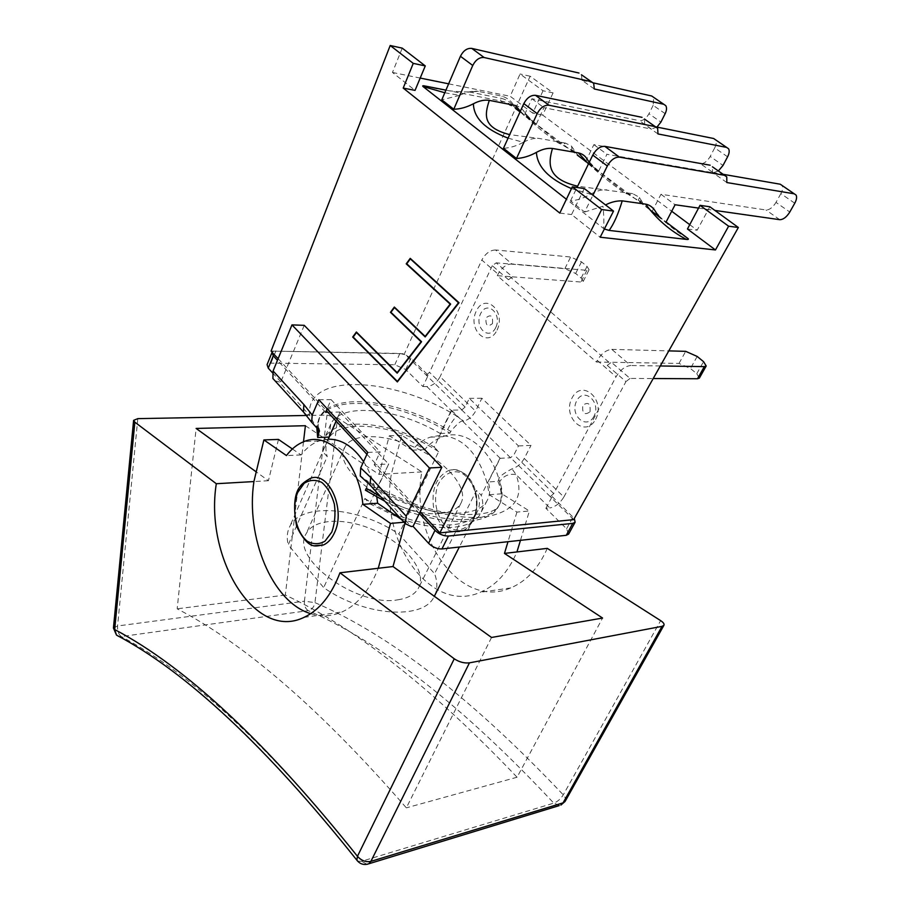 <?xml version="1.0" encoding="UTF-8"?>
<svg xmlns="http://www.w3.org/2000/svg" width="910" height="910" viewBox="0 0 910 910"><rect width="100%" height="100%" fill="white"/><g stroke="black" fill="none" stroke-linecap="round" stroke-linejoin="round"><path stroke-width="0.68" stroke-dasharray="4.55 3.41" d="M384.862 501.262C434.093 526.526 487.897 527.755 498.316 506.745C502.309 499.601 502.172 491.127 497.906 481.322L488.192 481.97C490.467 489.023 490.137 495.165 487.191 500.409C477.488 520.907 421.387 516.527 376.854 489.443L365.422 490.206M329.033 437.107L330.739 424.105C341.284 401.867 397.568 408.01 440.201 433.49L451.405 410.148L461.768 409.978L465.101 407.054L469.31 398.364L518.461 445.923L513.957 454.75L510.533 457.764L500.182 458.299L488.192 481.97M518.461 445.923L530.996 445.388L481.89 398.25L475.577 411.161C472.665 416.427 468.695 419.76 463.656 421.148C461.711 419.954 457.423 423.377 450.791 431.42L447.629 429.565C398.625 399.376 331.991 391.254 319.615 417.383L317.306 426.745M380.824 496.837C431.022 524.285 488.59 526.799 499.226 504.982C502.923 498.418 503.071 490.672 499.681 481.743L498.828 479.536C498.384 477.295 502.786 473.735 512.011 468.843C517.096 467.296 521.168 463.838 524.251 458.481L530.996 445.388M498.828 479.536L497.906 481.322M327.907 412.264L340.056 412.048L336.086 421.08M318.807 399.752L331.103 399.638L327.145 408.726M461.814 409.898L405.496 354.82L410.888 358.233L428.212 375.193L422.923 386.545L405.735 369.528L394.769 364.762L270.918 363.147L267.074 364.637M426.278 375.182L428.212 375.193M402.084 353.717L273.853 351.123L399.888 353.444L405.496 354.82L404.427 353.762L402.084 353.717M278.13 358.654L326.349 410.581M325.598 412.298L277.448 360.337M372.031 487.191L376.035 487.976L411.286 526.526M366.298 488.329C367.788 484.802 367.697 482.05 366.025 480.07L376.035 487.976C413.22 509.099 457.434 520.429 485.69 516.846C514.275 511.647 524.41 497.577 516.084 474.622C508.963 473.416 503.492 475.793 499.681 481.743M568.625 534.09L566.577 528.801L545.898 508.315L549.845 507.962L516.084 474.622L512.011 468.843M275.025 380.835L279.063 381.893L309.616 415.324L305.521 414.3M447.629 429.565C450.825 423.298 453.897 418.827 456.865 416.154C393.177 376.524 305.089 371.951 309.616 415.324L315.122 425.516M272.5 372.781L280.837 381.893L279.063 381.893M422.923 386.545L426.881 386.545C432.387 385.942 436.8 382.666 440.11 376.683L475.577 411.161M426.881 386.545L456.865 416.154L463.656 421.148M450.791 431.42L449.938 433.183C400.764 401.594 331.49 392.392 318.83 419.203L316.68 426.278M440.201 433.49L449.938 433.183M469.31 398.364L481.89 398.25M367.788 452.418L380.13 451.883L331.103 399.638M376.854 489.443L388.718 463.998L374.203 464.748L380.13 451.883M304.236 325.336L280.837 381.893M419.351 513.456L374.203 464.748M524.251 458.481L563.881 497.008C560.048 503.241 555.362 506.893 549.845 507.962M545.898 508.315L552.177 496.553L550.288 496.632L553.746 493.595L616.07 376.74C620.256 369.881 625.136 366.138 630.687 365.524L611.782 349.36C606.219 349.906 601.385 353.592 597.279 360.405L616.07 376.74M508.474 279.723L492.299 265.697L496.189 262.842L512.387 276.833L508.474 279.723L509.941 276.651L497.326 275.696L596.448 362.009L597.279 360.405M497.326 275.696L498.066 274.137C501.74 267.574 506.347 264.173 511.921 263.957L495.575 249.977L570.65 257.007L581.467 261.852L587.018 266.391L589.088 269.758L586.882 270.315L511.921 263.957M426.312 375.113L429.531 372.338L481.834 260.032L498.066 274.137M550.288 496.632L510.567 457.696M595.606 419.385C606.162 399.752 581.934 378.321 572.015 398C561.766 417.121 585.21 438.882 595.606 419.385M497.076 330.091C506.335 311.049 484.928 292.11 476.203 311.186C467.205 329.761 487.965 349.03 497.076 330.091M699.369 378.094L696.764 373.726L690.451 368.493L679.008 363.42L611.349 362.26L630.073 378.423L653.209 378.537M596.448 362.009L608.927 362.226L607.254 365.399L611.349 362.26M611.782 349.36L668.793 350.885M563.881 497.008L625.943 381.597L607.254 365.399M630.073 378.423L625.943 381.597M660.296 365.968L630.687 365.524M512.387 276.833L580.978 282.032L583.196 281.44L581.16 278.039L575.655 273.489L564.871 268.666L496.189 262.842M366.923 454.295L420.215 511.693M552.177 496.553L574.324 518.45M573.653 519.644L550.254 496.701M492.299 265.697L440.11 376.683M608.927 362.226L509.941 276.651M495.575 249.977C490.012 250.148 485.439 253.503 481.834 260.032M271.089 351.067L273.853 351.123L272.147 352.204M500.182 458.299L451.405 410.148M451.758 410.353L434.127 447.06C391.698 421.455 335.255 415.608 324.529 438.267L322.766 451.678L327.236 456.627L288.231 544.806L323.653 587.598C364.409 616.4 423.116 620.211 433.922 597.04L434.332 596.289M292.372 448.96L301.096 454.943C306.226 448.186 312.153 443.545 318.887 441.009L328.26 439.177L322.766 451.678M340.056 412.048L336.177 421.182M510.533 457.764L461.768 409.978M543.02 90.761L532.725 113.147L510.191 96.278L520.054 73.994L543.02 90.761L553.098 92.888L530.143 76.212L404.427 353.762M553.098 92.888L542.656 115.069L671.705 211.245M689.746 224.69L697.162 230.207L709.834 206.763M657.987 133.941L644.792 124.636L644.405 119.005L657.646 128.31M658.453 215.386L665.87 222.415L651.901 211.871L642.983 203.738L641.914 201.497L638.217 200.155C629.777 196.606 610.826 182.25 593.718 166.621L587.496 159.83M588.065 160.968L589.214 163.231L598.45 171.558L606.924 154.302L713.224 172.729L700.438 163.709C703.999 163.811 707.252 161.4 710.198 156.475L723.018 165.427M718.354 170.978L713.224 172.729M726.828 182.546L712.564 172.468L712.439 166.814L726.76 176.881M571.491 188.586L590.624 194.228C583.663 198.164 576.951 200.393 570.49 200.905L584.641 212.03L592.933 195.206M584.641 212.03L602.955 206.229C603.933 215.727 604.115 223.121 603.501 228.433L566.395 199.256M698.562 208.094L714.873 210.426M594.276 88.964L582.047 80.33L581.433 74.757L593.707 83.379M598.45 171.558L585.551 161.821L576.235 153.449L575.063 151.185L571.844 150.15C564.7 147.465 547.16 134.179 530.712 119.153L524.751 112.658C522.659 108.904 519.553 106.516 515.435 105.492M525.32 113.75L526.56 116.025L536.126 124.545L543.941 107.687L651.367 129.072L639.457 120.666C643.04 120.859 646.214 118.562 648.966 113.75L660.922 122.088M656.952 127.081L651.367 129.072M570.49 200.905L577.02 187.483M712.564 172.468L723.086 174.299M794.76 203.226L780.871 193.625C782.691 190.19 783.112 187.483 782.134 185.504L796.102 195.093M780.871 193.625L775.991 202.395L789.8 212.03M651.901 211.871L660.967 194.285L765.992 209.982C769.519 209.96 772.852 207.435 775.991 202.395M588.474 163.914C600.407 174.72 610.735 183.137 619.437 189.166C624.84 193.853 629.242 195.343 632.632 193.637L639.218 197.197L641.914 201.497M632.632 193.637L577.634 186.197M590.624 194.228C596.539 190.861 601.942 189.394 606.833 189.86M644.792 124.636L656.087 126.911M727.602 156.804L714.703 147.898C716.375 144.531 716.67 141.846 715.59 139.844L728.569 148.751M714.703 147.898L710.198 156.475M585.551 161.821L593.877 144.644L700.438 163.709M520.361 111.202C532.213 122.998 543.099 132.246 552.996 138.98C558.751 144.121 562.892 145.498 565.417 143.086L571.241 145.93L575.063 151.185M565.417 143.086L539.368 138.491L509.691 134.635M508.087 138.138L523.341 142.313C529.108 139.15 534.454 137.888 539.368 138.491M523.341 142.313C516.539 145.987 509.918 147.977 503.469 148.273M582.047 80.33L593.331 82.867M665.164 113.659L653.153 105.355L653.721 97.381L665.79 105.674M653.153 105.355L648.966 113.75M536.126 124.545L524.183 115.536L531.861 98.746L639.457 120.666M524.183 115.536L514.002 106.038C512 101.601 508.076 98.325 502.218 96.187L478.387 91.387L469.15 91.944C454.59 92.012 439.939 90.044 425.197 86.04M444.808 92.752L459.573 95.368C466.318 92.194 472.199 90.807 477.204 91.205L478.387 91.387M459.573 95.368L441.782 99.827M531.861 98.746L543.941 107.687M593.877 144.644L606.924 154.302M660.967 194.285L675.095 204.75M604.365 229.013L603.501 228.433M526.56 116.025L530.712 119.153L524.729 112.703M445.934 90.135L503.901 101.601L508.781 103.433L515.674 108.62M503.901 101.601C500.83 102.068 499.965 100.987 501.33 98.36L502.218 96.187M501.33 98.36C506.893 99.759 510.897 102.329 513.32 106.06C509.941 105.787 508.428 104.912 508.781 103.433M520.042 111.919L577.293 155.087M588.611 163.618L650.184 210.039M658.01 215.943L666.074 222.029M687.676 238.306C677.313 232.425 667.599 224.804 658.51 215.442M376.774 496.985L375.602 491.082L369.699 503.765L364.944 498.487L323.653 587.598M404.973 523.307L405.303 522.112L401.526 519.53M491.536 637.466L406.349 807.852C321.639 710.437 245.245 644.098 177.166 608.813L196.116 428.439M278.471 439.428L268.439 480.719L256.233 471.892M113.431 628.014L117.572 625.978L304.418 601.203C304.179 605.719 305.453 608.858 308.251 610.633C311.868 609.7 314.098 607.027 314.951 602.625C389.764 634.839 472.54 698.914 563.267 794.839C565.44 797.342 566.054 799.515 565.133 801.357M326.974 415.085L304.418 601.203L314.951 602.625L337.587 417.963L326.974 415.085L306.499 415.472M118.812 636.42L121.28 636.568C191.896 674.014 272.022 748.919 361.657 861.269L366.923 864.329M357.653 861.167L361.657 861.269L553.792 803.132C557.591 801.653 560.753 798.889 563.267 794.839L660.649 620.631M547.297 548.366C538.595 568.067 526.412 581.251 510.737 587.917C460.744 610.201 409.147 537.423 421.853 471.903L337.587 417.963M268.439 480.719L253.913 481.561M305.407 425.709L378.992 474.36L389.321 435.776L412.207 450.177C417.417 443.864 423.434 439.519 430.248 437.141L439.723 435.412C462.212 436.47 478.046 452.498 487.237 483.483L489.25 494.756L516.925 512.102L529.404 510.976L501.74 493.8C497.804 454.841 467.649 427.063 442.76 436.709C435.947 439.064 429.918 443.375 424.697 449.642L401.799 435.367L391.448 473.644L378.992 474.36M421.853 471.903L391.448 473.644C378.833 540.438 430.373 614.819 480.366 592.251C496.041 585.483 508.235 572.049 516.937 551.949M310.685 613.67C321.287 617.014 331.752 616.445 342.092 611.941C357.607 604.786 369.665 590.226 378.253 568.272M309.832 478.66C303.235 481.504 298.651 487.805 296.046 497.554C290.711 517.039 300.448 542.917 314.496 545.738M301.096 454.943L286.468 455.569M363.579 461.632C369.016 470.072 373.032 479.888 375.602 491.082L388.718 463.998M403.983 522.226L405.303 522.112M520.475 540.324L529.404 510.976M475.134 514.446C472.449 523.045 467.933 528.664 461.609 531.303C448.323 534.147 439.041 526.617 433.751 508.713C431.09 489.91 435.947 477.238 448.3 470.675C464.817 463.509 482.584 491.821 475.134 514.446M516.925 512.102L507.996 541.7M501.74 493.8L489.25 494.756M303.496 441.794L285.319 595.049C355.139 627.604 432.398 688.335 517.073 777.231L602.579 618.049M500.102 458.071L481.253 495.29L476.499 490.422L434.57 573.653L398.853 534.068C359.427 507.007 301.29 501.74 289.687 526.685C287.06 531.918 286.57 537.958 288.231 544.806M434.127 447.06L438.631 451.656L398.853 534.068M285.319 595.049L177.166 608.813M517.073 777.231L406.349 807.852M401.799 435.367L389.321 435.776M424.697 449.642L412.207 450.177M340.101 412.275L388.331 463.781M397.897 599.792C407.998 598.268 414.823 594.423 418.361 588.292C427.256 572.572 407.555 546.25 377.877 531.929C348.348 517.369 314.428 517.54 306.238 533.601C289.642 558.069 356.936 607.618 397.897 599.792M440.667 513.331C399.57 518.848 329.204 469.116 344.992 446.947C352.614 432.261 386.887 433.683 417.36 448.687C447.959 463.463 469.06 489.057 460.824 503.446C457.537 509.043 450.814 512.341 440.667 513.331M438.631 451.656C397.625 424.504 338.679 416.848 327.953 439.689C325.518 444.478 325.279 450.12 327.236 456.627M434.866 595.185C437.619 588.827 437.528 581.649 434.57 573.653M364.944 498.487C407.521 527.47 467.149 533.681 476.954 512.364C480.355 506.188 480.207 498.873 476.499 490.422M369.699 503.765L399.308 518.017M400.571 518.484C437.755 532.407 471.983 529.745 480.173 514.173C483.187 508.792 483.551 502.491 481.253 495.29M397.26 373.157L356.481 332.525M425.277 336.927L394.451 307.569M397.408 381.461L458.583 302.757L410.33 258.872M397.454 381.916L352.693 337.041M352.784 337.053L356.47 332.013M397.215 372.69L421.057 341.739M421.148 341.739L390.447 312.312M390.538 312.323L394.439 307.057M425.232 336.461L450.143 304.122M450.234 304.122L406.224 263.832M406.315 263.843L410.319 258.36M687.459 229.001L697.162 230.207M584.277 188.541L571.571 214.544L600.168 237.226M559.798 213.076L571.571 214.544M542.656 115.069L532.725 113.147M402.231 48.139L392.46 72.459L415.051 90.374M392.46 72.459L420.192 78.067M448.641 83.822L510.191 96.278M530.143 76.212L520.054 73.994M559.206 805.612L553.849 802.882M553.746 493.595L513.957 454.75M465.101 407.054L429.531 372.338M590.01 411.843C590.749 403.687 588.338 401.515 582.787 405.303C582.036 413.424 584.447 415.608 590.01 411.843M593.9 416.416C586.37 430.635 569.194 414.812 576.701 400.844C583.981 386.534 601.567 402.174 593.9 416.416M492.469 323.596C493.095 315.872 490.968 313.939 486.065 317.806C485.428 325.507 487.567 327.429 492.469 323.596M495.757 327.566C489.159 341.364 473.951 327.361 480.548 313.791C486.941 299.913 502.491 313.745 495.757 327.566M697.185 356.447L690.451 368.493M679.008 363.42L685.696 351.34M696.764 373.726L703.544 361.657M581.467 261.852L575.655 273.489M564.871 268.666L570.65 257.007M581.16 278.039L587.018 266.391M586.882 270.315L580.978 282.032M566.577 528.801L573.027 516.971M410.888 358.233L405.735 369.528M275.912 350.907L270.918 363.147M394.769 364.762L399.888 353.444M779.745 219.685L765.992 209.982M137.819 418.634L117.572 625.978C117.367 631.005 118.596 634.532 121.28 636.568L308.251 610.633C382.302 643.154 464.146 707.32 553.792 803.132M475.202 513.581C479.524 497.133 472.256 477.534 460.13 472.426C450.985 469.89 442.214 475.191 437.517 485.86C433.945 498.305 435.276 510.01 441.498 520.998C450.587 533.408 465.488 532.782 473.029 519.132L475.202 513.581M498.316 506.745L499.226 504.982C495.381 513.001 480.07 515.959 453.316 513.854C424.151 509.566 394.906 498.214 365.558 479.786M318.693 428.462C317.681 423.832 318 420.136 319.615 417.383L318.83 419.203M583.196 281.44L589.088 269.758M330.739 424.105L324.984 437.244M477.204 91.205L469.185 91.933M589.384 162.037L593.718 166.621M639.65 197.55L638.229 200.155M571.685 146.237L571.867 150.15M513.422 106.129L514.559 106.982M571.844 150.15L576.235 153.449M589.214 163.231L593.684 166.598M638.217 200.155L642.983 203.738M657.054 214.339L658.408 215.363M469.15 91.944L501.33 98.371M304.02 617.367L342.092 611.941M318.887 441.009L304.213 441.521M510.737 587.917L480.366 592.251M442.76 436.709L430.248 437.141M461.609 531.303C467.683 529.336 472.37 523.625 475.657 514.184C478.012 504.413 477.295 494.733 473.484 485.144C470.788 479.832 467.888 476.066 464.76 473.837C458.89 469.867 453.408 468.821 448.3 470.675M344.992 446.947L306.238 533.601M460.824 503.446L418.361 588.292M327.953 439.689L289.687 526.685M476.954 512.364L459.334 547.035M434.32 596.278L433.922 597.04M487.191 500.409L480.173 514.173"/><path stroke-width="1.36" d="M380.824 496.837L366.298 488.329L365.422 490.206L384.862 501.262M336.086 421.08L329.033 437.107L317.647 437.483L319.342 430.692L311.629 422.195L312.221 415.04L318.807 399.752L367.788 452.418L360.69 467.945L360.246 475.953L362.84 478.182M327.145 408.726L325.598 412.298L327.907 412.264L366.923 454.295M277.448 360.337L273.273 355.833L272.067 352.352L278.13 358.654M326.349 410.581L327.907 412.264M574.324 518.45L575.12 522.226L572.765 523.398L448.425 536.035C443.557 536.104 439.075 534.204 435.003 530.348L419.351 513.456L413.072 526.367L411.286 526.526L405.337 523.716L406.201 516.141L370.7 477.42L370.017 484.984L372.031 487.191M305.521 414.3L303.496 412.048L303.838 404.495L273.091 370.973L291.962 324.893L429.429 467.979L406.201 516.141M419.351 513.456L441.816 467.296L429.429 467.979M413.072 526.367L428.587 543.304C432.625 547.172 437.073 549.048 441.941 548.946L566.259 535.296L568.625 534.09L575.12 522.226M273.091 370.973L272.898 378.492L275.025 380.835M271.988 352.557L267.074 364.637L268.257 368.152L272.5 372.781M316.68 426.278L317.647 437.483M441.816 467.296L304.236 325.336L291.962 324.893M668.793 350.885L685.696 351.34L697.185 356.447L703.544 361.657L706.194 365.979L704.329 366.616L660.296 365.968M653.209 378.537L697.492 378.753L699.369 378.094L706.194 365.979M420.215 511.693L439.883 532.885L573.653 519.644L738.363 227.489L709.834 206.763L700.017 205.341L687.459 229.001L715.465 249.966L600.168 237.226L613.533 211.097L584.277 188.541L572.345 186.8L559.798 213.076L403.21 88.088L413.254 63.37L425.277 65.918L402.231 48.139L390.208 45.5L413.254 63.37M336.177 421.182L328.26 439.177C341.58 439.052 353.353 446.537 363.579 461.632M671.705 211.245L689.746 224.69M390.208 45.5L271.089 351.067L272.147 352.204M644.405 119.005L657.646 128.31L657.987 133.941L726.624 147.409L728.569 148.751C729.627 150.742 729.308 153.426 727.602 156.804L723.018 165.427L718.354 170.978M655.291 126.649L548.946 105.219L535.501 95.322C530.86 95.015 526.97 97.779 523.819 103.615L537.196 113.602C540.392 107.733 544.305 104.946 548.946 105.219M523.819 103.615L503.469 148.273L516.482 158.488L537.196 113.602M516.482 158.488C522.932 158.147 529.563 156.122 536.399 152.391C537.344 166.974 549.048 179.042 571.491 188.586M577.634 186.197C547.49 179.065 547.786 164.357 552.472 148.466C547.558 147.886 542.201 149.194 536.399 152.391M552.472 148.466L578.476 152.903M587.496 159.83C585.551 156.122 582.548 153.813 578.476 152.914L588.474 163.914M712.439 166.814L726.76 176.881L726.828 182.546L794.248 193.819L796.102 195.093C797.058 197.06 796.603 199.779 794.76 203.226L789.8 212.03C786.615 217.092 783.26 219.64 779.745 219.685L714.873 210.426M724.496 175.289L619.46 157.134L604.809 146.351C600.179 146.18 596.164 149.103 592.763 155.098L607.334 165.995C610.792 159.955 614.83 156.998 619.46 157.134M592.933 195.206L607.334 165.995M666.074 222.029L687.676 238.318C688.984 239.262 688.552 239.626 686.39 239.398L609.143 230.412C613.886 223.871 618.243 214.021 622.224 200.86C616.536 200.723 610.974 202.088 605.537 204.932M622.224 200.86L645.69 204.147C656.485 219.048 670.056 230.799 686.39 239.398M658.51 215.442L656.326 212.906C653.71 207.901 650.161 204.977 645.69 204.147M665.87 222.415L675.095 204.75L698.562 208.094M581.433 74.757L593.707 83.379L594.276 88.964L663.788 104.286L665.79 105.674C666.939 107.687 666.734 110.349 665.164 113.659L660.922 122.088L656.952 127.081M591.272 81.661L484.143 57.523L471.767 48.401C467.126 47.98 463.349 50.596 460.437 56.272L472.745 65.475C475.714 59.764 479.513 57.114 484.143 57.523M460.437 56.272L441.782 99.827L453.772 109.246L472.745 65.475M453.772 109.246C460.187 109.086 466.728 107.266 473.405 103.774C473.735 117.993 485.292 129.447 508.087 138.138M509.691 134.635C482.198 127.548 484.643 114.808 489.296 100.362C484.37 99.645 479.07 100.782 473.405 103.774M489.296 100.362L515.435 105.492L520.361 111.202M577.02 187.483L592.763 155.098M723.086 174.299L780.257 184.218L794.248 193.819M782.134 185.504L780.257 184.218M604.809 146.351L710.153 165.21M656.087 126.911L713.645 138.502L726.624 147.409M715.59 139.844L713.645 138.502M535.501 95.322L642.039 117.344M593.331 82.867L651.696 95.994L663.788 104.286M653.721 97.381L651.696 95.994M471.767 48.401L578.999 73.039M609.131 230.412L604.365 229.013M566.395 199.256L423.048 86.541C422.172 85.699 422.9 85.54 425.197 86.04L445.934 90.135M423.048 86.53L444.808 92.752M515.674 108.62L520.042 111.919M577.293 155.087L588.611 163.618M650.184 210.039L658.01 215.943M401.526 519.53L377.65 503.23L376.774 496.985M469.446 662.855C464.259 663.413 459.197 662.059 454.249 658.794L357.448 856.31C361.384 860.655 365.854 862.35 370.882 861.383L469.446 662.855L662.025 626.353L663.902 625.329C664.505 624.044 663.424 622.474 660.649 620.631L547.297 548.366L504.47 553.416L602.579 618.049L491.536 637.466L393.006 566.543L404.973 523.307M256.233 471.892L196.116 428.439L305.407 425.709L303.496 441.794M292.372 448.96L278.471 439.428L263.889 439.917L286.468 455.569C291.575 448.755 297.49 444.08 304.213 441.521C328.703 431.044 358.79 461.575 362.885 504.356L390.515 523.432L378.253 568.272L339.953 572.788L454.249 658.794M306.499 415.472L137.819 418.634L133.611 420.352L134.862 422.172L114.671 629.527L113.431 628.014L116.491 635.112C186.721 672.126 266.846 747.144 356.868 860.178L357.448 856.31C266.698 742.549 185.765 666.962 114.671 629.527L116.491 635.112L118.812 636.42M663.754 625.602L565.133 801.357L563.062 802.87L370.882 861.383L368.721 863.806L366.923 864.329M559.206 805.612L368.721 863.806C363.954 865.342 359.996 864.125 356.868 860.178L357.653 861.167M393.006 566.543L378.253 568.272M134.862 422.172L216.307 483.722L253.913 481.561C245.529 537.218 272.044 602.204 310.685 613.67M339.953 572.788C331.422 595.242 319.444 610.11 304.02 617.367C254.845 641.493 204.466 557.762 216.307 483.722M253.913 481.561L263.889 439.917M314.496 545.738L323.243 545.044C327.816 543.077 331.502 539.107 334.3 533.146C346.391 509.338 328.169 469.742 309.832 478.66C303.633 483.028 289.357 486.941 296.694 526.572C309.525 551.904 316.316 545.238 323.243 545.044M377.65 503.23L362.885 504.356M390.515 523.432L403.983 522.226M516.937 551.949L520.475 540.324M507.996 541.7L504.47 553.416M434.332 596.289L434.866 595.185M399.308 518.017L400.571 518.484M397.317 381.461L353.091 337.053L356.436 332.48L397.17 373.157L421.478 341.716L390.845 312.289L394.394 307.512L425.186 336.927L450.575 304.088L406.634 263.798L410.274 258.815L458.492 302.757L397.317 381.461M356.481 332.525L353.182 337.053L397.351 381.415M394.451 307.569L390.936 312.301L421.569 341.716L397.17 373.157M410.33 258.872L406.724 263.798L450.666 304.099L425.186 336.927M458.936 302.734L397.363 381.916L352.693 337.041L356.379 332.013L397.124 372.69L421.057 341.739L390.447 312.312L394.349 307.057L425.141 336.461L450.143 304.122L406.224 263.832L410.228 258.36L459.027 302.734L397.363 381.916M397.158 372.645L356.379 332.013M425.175 336.404L394.349 307.057M459.027 302.734L410.228 258.36M572.345 186.8L601.646 209.527L439.883 532.885M700.017 205.341L728.614 226.203L715.465 249.966M425.277 65.918L415.051 90.374L403.21 88.088M420.192 78.067L448.641 83.822M601.646 209.527L613.533 211.097M728.614 226.203L738.363 227.489M370.688 477.42L360.69 467.945M312.221 415.04L303.838 404.495M317.306 426.745L318.454 435.628M268.257 368.152L273.273 355.833M435.003 530.348L428.587 543.304M704.329 366.616L697.492 378.753M441.941 548.946L448.425 536.035M572.765 523.398L566.259 535.296M565.099 801.426L560.878 805.088L563.062 802.87L662.025 626.353M331.786 532.088L324.995 541.177C319.183 544.521 313.256 544.521 307.216 541.188C295.693 531.884 291.189 508.644 297.672 492.492L304.179 483.312C309.855 479.718 315.759 479.445 321.912 482.505C327.611 487.544 331.775 494.801 334.391 504.276C335.676 514.286 334.812 523.557 331.786 532.088M405.337 523.716L370.017 484.984L360.383 476.101M311.55 422.115L303.496 412.048L272.898 378.492M319.49 431.238L318.693 428.462M324.984 437.244L324.529 438.267M587.473 159.864L589.384 162.037M113.431 628.014L133.588 420.636M459.334 547.035L434.32 596.278"/></g></svg>
